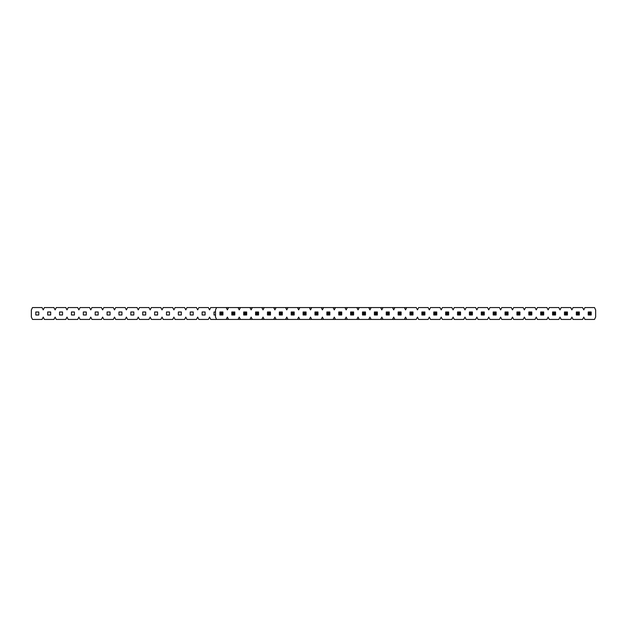 <?xml version="1.0" encoding="UTF-8"?>
<svg xmlns="http://www.w3.org/2000/svg" width="627" height="627" viewBox="0 0 627 627"><rect width="100%" height="100%" fill="white"/><g stroke="black" fill="none" stroke-linecap="round" stroke-linejoin="round"><path stroke-width="0.94" d="M220.869 314.064L221.989 314.064L221.989 312.936L220.869 312.936L220.869 314.064L221.989 314.064L222.93 314.997L219.936 314.997L219.936 312.003L222.93 312.003L222.93 314.997L219.936 314.997L220.869 314.064L220.869 312.936L219.936 312.003L222.93 312.003L222.93 314.997L221.989 314.064L221.989 312.936L222.93 312.003L221.989 312.936L220.869 312.936L219.936 312.003L219.936 314.997L220.869 314.064M232.75 314.064L233.871 314.064L233.871 312.936L232.75 312.936L232.75 314.064L231.81 314.997L231.81 312.003L234.804 312.003L234.804 314.997L231.81 314.997M232.75 312.936L231.81 312.003M233.871 314.064L234.804 314.997M233.871 312.936L234.804 312.003M244.632 314.064L245.753 314.064L245.753 312.936L244.632 312.936L244.632 314.064L243.691 314.997L243.691 312.003L246.685 312.003L246.685 314.997L243.691 314.997M244.632 312.936L243.691 312.003M245.753 314.064L246.685 314.997M245.753 312.936L246.685 312.003M256.506 314.064L257.634 314.064L257.634 312.936L256.506 312.936L256.506 314.064L255.573 314.997L255.573 312.003L258.567 312.003L258.567 314.997L255.573 314.997M256.506 312.936L255.573 312.003M257.634 314.064L258.567 314.997M257.634 312.936L258.567 312.003M268.387 314.064L269.508 314.064L269.508 312.936L268.387 312.936L268.387 314.064L267.455 314.997L267.455 312.003L270.449 312.003L270.449 314.997L267.455 314.997M268.387 312.936L267.455 312.003M269.508 314.064L270.449 314.997M269.508 312.936L270.449 312.003M280.269 314.064L281.39 314.064L281.39 312.936L280.269 312.936L280.269 314.064L279.336 314.997L279.336 312.003L282.33 312.003L282.33 314.997L279.336 314.997M280.269 312.936L279.336 312.003M281.39 314.064L282.33 314.997M281.39 312.936L282.33 312.003M292.151 314.064L293.271 314.064L293.271 312.936L292.151 312.936L292.151 314.064L291.21 314.997L291.21 312.003L294.204 312.003L294.204 314.997L291.21 314.997M292.151 312.936L291.21 312.003M293.271 314.064L294.204 314.997M293.271 312.936L294.204 312.003M304.032 314.064L305.153 314.064L305.153 312.936L304.032 312.936L304.032 314.064L303.092 314.997L303.092 312.003L306.086 312.003L306.086 314.997L303.092 314.997M304.032 312.936L303.092 312.003M305.153 314.064L306.086 314.997M305.153 312.936L306.086 312.003M315.906 314.064L317.035 314.064L317.035 312.936L315.906 312.936L315.906 314.064L314.973 314.997L314.973 312.003L317.967 312.003L317.967 314.997L314.973 314.997M315.906 312.936L314.973 312.003M317.035 314.064L317.967 314.997M317.035 312.936L317.967 312.003M327.788 314.064L328.909 314.064L328.909 312.936L327.788 312.936L327.788 314.064L326.855 314.997L326.855 312.003L329.849 312.003L329.849 314.997L326.855 314.997M327.788 312.936L326.855 312.003M328.909 314.064L329.849 314.997M328.909 312.936L329.849 312.003M339.669 314.064L340.79 314.064L340.79 312.936L339.669 312.936L339.669 314.064L338.737 314.997L338.737 312.003L341.723 312.003L341.723 314.997L338.737 314.997M339.669 312.936L338.737 312.003M340.79 314.064L341.723 314.997M340.79 312.936L341.723 312.003M351.551 314.064L352.672 314.064L352.672 312.936L351.551 312.936L351.551 314.064L350.611 314.997L350.611 312.003L353.604 312.003L353.604 314.997L350.611 314.997M351.551 312.936L350.611 312.003M352.672 314.064L353.604 314.997M352.672 312.936L353.604 312.003M363.425 314.064L364.553 314.064L364.553 312.936L363.425 312.936L363.425 314.064L362.492 314.997L362.492 312.003L365.486 312.003L365.486 314.997L362.492 314.997M363.425 312.936L362.492 312.003M364.553 314.064L365.486 314.997M364.553 312.936L365.486 312.003M375.307 314.064L376.435 314.064L376.435 312.936L375.307 312.936L375.307 314.064L374.374 314.997L374.374 312.003L377.368 312.003L377.368 314.997L374.374 314.997M375.307 312.936L374.374 312.003M376.435 314.064L377.368 314.997M376.435 312.936L377.368 312.003M387.188 314.064L388.309 314.064L388.309 312.936L387.188 312.936L387.188 314.064L386.256 314.997L386.256 312.003L389.249 312.003L389.249 314.997L386.256 314.997M387.188 312.936L386.256 312.003M388.309 314.064L389.249 314.997M388.309 312.936L389.249 312.003M399.07 314.064L400.191 314.064L400.191 312.936L399.07 312.936L399.07 314.064L398.137 314.997L398.137 312.003L401.123 312.003L401.123 314.997L398.137 314.997M399.07 312.936L398.137 312.003M400.191 314.064L401.123 314.997M400.191 312.936L401.123 312.003M410.951 314.064L412.072 314.064L412.072 312.936L410.951 312.936L410.951 314.064L410.011 314.997L410.011 312.003L413.005 312.003L413.005 314.997L410.011 314.997M410.951 312.936L410.011 312.003M412.072 314.064L413.005 314.997M412.072 312.936L413.005 312.003M422.825 314.064L423.954 314.064L423.954 312.936L422.825 312.936L422.825 314.064L421.893 314.997L421.893 312.003L424.887 312.003L424.887 314.997L421.893 314.997M422.825 312.936L421.893 312.003M423.954 314.064L424.887 314.997M423.954 312.936L424.887 312.003M434.707 314.064L435.828 314.064L435.828 312.936L434.707 312.936L434.707 314.064L433.774 314.997L433.774 312.003L436.768 312.003L436.768 314.997L433.774 314.997M434.707 312.936L433.774 312.003M435.828 314.064L436.768 314.997M435.828 312.936L436.768 312.003M446.589 314.064L447.709 314.064L447.709 312.936L446.589 312.936L446.589 314.064L445.656 314.997L445.656 312.003L448.65 312.003L448.65 314.997L445.656 314.997M446.589 312.936L445.656 312.003M447.709 314.064L448.65 314.997M447.709 312.936L448.65 312.003M458.47 314.064L459.591 314.064L459.591 312.936L458.47 312.936L458.47 314.064L457.53 314.997L457.53 312.003L460.524 312.003L460.524 314.997L457.53 314.997M458.47 312.936L457.53 312.003M459.591 314.064L460.524 314.997M459.591 312.936L460.524 312.003M470.352 314.064L471.473 314.064L471.473 312.936L470.352 312.936L470.352 314.064L469.411 314.997L469.411 312.003L472.405 312.003L472.405 314.997L469.411 314.997M470.352 312.936L469.411 312.003M471.473 314.064L472.405 314.997M471.473 312.936L472.405 312.003M482.226 314.064L483.354 314.064L483.354 312.936L482.226 312.936L482.226 314.064L481.293 314.997L481.293 312.003L484.287 312.003L484.287 314.997L481.293 314.997M482.226 312.936L481.293 312.003M483.354 314.064L484.287 314.997M483.354 312.936L484.287 312.003M494.107 314.064L495.228 314.064L495.228 312.936L494.107 312.936L494.107 314.064L493.175 314.997L493.175 312.003L496.169 312.003L496.169 314.997L493.175 314.997M494.107 312.936L493.175 312.003M495.228 314.064L496.169 314.997M495.228 312.936L496.169 312.003M505.989 314.064L507.11 314.064L507.11 312.936L505.989 312.936L505.989 314.064L505.056 314.997L505.056 312.003L508.05 312.003L508.05 314.997L505.056 314.997M505.989 312.936L505.056 312.003M507.11 314.064L508.05 314.997M507.11 312.936L508.05 312.003M517.871 314.064L518.991 314.064L518.991 312.936L517.871 312.936L517.871 314.064L516.93 314.997L516.93 312.003L519.924 312.003L519.924 314.997L516.93 314.997M517.871 312.936L516.93 312.003M518.991 314.064L519.924 314.997M518.991 312.936L519.924 312.003M529.752 314.064L530.873 314.064L530.873 312.936L529.752 312.936L529.752 314.064L528.812 314.997L528.812 312.003L531.806 312.003L531.806 314.997L528.812 314.997M529.752 312.936L528.812 312.003M530.873 314.064L531.806 314.997M530.873 312.936L531.806 312.003M541.626 314.064L542.755 314.064L542.755 312.936L541.626 312.936L541.626 314.064L540.693 314.997L540.693 312.003L543.687 312.003L543.687 314.997L540.693 314.997M541.626 312.936L540.693 312.003M542.755 314.064L543.687 314.997M542.755 312.936L543.687 312.003M553.508 314.064L554.629 314.064L554.629 312.936L553.508 312.936L553.508 314.064L552.575 314.997L552.575 312.003L555.569 312.003L555.569 314.997L552.575 314.997M553.508 312.936L552.575 312.003M554.629 314.064L555.569 314.997M554.629 312.936L555.569 312.003M565.389 314.064L566.51 314.064L566.51 312.936L565.389 312.936L565.389 314.064L564.457 314.997L564.457 312.003L567.443 312.003L567.443 314.997L564.457 314.997M565.389 312.936L564.457 312.003M566.51 314.064L567.443 314.997M566.51 312.936L567.443 312.003M577.271 314.064L578.392 314.064L578.392 312.936L577.271 312.936L577.271 314.064L576.331 314.997L576.331 312.003L579.324 312.003L579.324 314.997L576.331 314.997M577.271 312.936L576.331 312.003M578.392 314.064L579.324 314.997M578.392 312.936L579.324 312.003M589.145 314.064L590.273 314.064L590.273 312.936L589.145 312.936L589.145 314.064L588.212 314.997L588.212 312.003L591.206 312.003L591.206 314.997L588.212 314.997M589.145 312.936L588.212 312.003M590.273 314.064L591.206 314.997M590.273 312.936L591.206 312.003M406.743 319.441L404.399 319.441L405.567 317.105L406.743 319.441L416.281 319.441L417.449 317.105L418.617 319.441L428.163 319.441L429.33 317.105L430.498 319.441L440.044 319.441L441.212 317.105L442.38 319.441L451.918 319.441L453.094 317.105L454.262 319.441L463.8 319.441L464.968 317.105L466.143 319.441L475.681 319.441L476.849 317.105L478.017 319.441L487.563 319.441L488.731 317.105L489.899 319.441L499.437 319.441L500.612 317.105L501.78 319.441L511.318 319.441L512.486 317.105L513.662 319.441L523.2 319.441L524.368 317.105L525.536 319.441L535.082 319.441L536.25 317.105L537.417 319.441L546.963 319.441L548.131 317.105L549.299 319.441L558.837 319.441L560.013 317.105L561.181 319.441L570.719 319.441L571.887 317.105L573.062 319.441L582.601 319.441L583.768 317.105L584.936 319.441L594.482 319.441L595.65 317.105L595.65 309.895L594.482 307.559L584.936 307.559L583.768 309.895L582.601 307.559L573.062 307.559L571.887 309.895L570.719 307.559L561.181 307.559L560.013 309.895L558.837 307.559L549.299 307.559L548.131 309.895L546.963 307.559L537.417 307.559L536.25 309.895L535.082 307.559L525.536 307.559L524.368 309.895L523.2 307.559L513.662 307.559L512.486 309.895L511.318 307.559L501.78 307.559L500.612 309.895L499.437 307.559L489.899 307.559L488.731 309.895L487.563 307.559L478.017 307.559L476.849 309.895L475.681 307.559L466.143 307.559L464.968 309.895L463.8 307.559L454.262 307.559L453.094 309.895L451.918 307.559L442.38 307.559L441.212 309.895L440.044 307.559L430.498 307.559L429.33 309.895L428.163 307.559L418.617 307.559L417.449 309.895L416.281 307.559L406.743 307.559L405.567 309.895L404.399 307.559L394.861 307.559L393.693 309.895L392.518 307.559L382.979 307.559L381.812 309.895L380.644 307.559L371.098 307.559L369.93 309.895L368.762 307.559L359.216 307.559L358.048 309.895L356.881 307.559L347.342 307.559L346.167 309.895L344.999 307.559L335.461 307.559L334.293 309.895L333.117 307.559L323.579 307.559L322.411 309.895L321.243 307.559L311.697 307.559L310.53 309.895L309.362 307.559L299.816 307.559L298.648 309.895L297.48 307.559L287.942 307.559L286.766 309.895L285.598 307.559L276.06 307.559L274.892 309.895L273.717 307.559L264.179 307.559L263.011 309.895L261.843 307.559L252.297 307.559L251.129 309.895L249.961 307.559L240.423 307.559L239.248 309.895L238.08 307.559L228.542 307.559L227.374 309.895L226.198 307.559L216.66 307.559L215.492 309.895L215.492 317.105L216.66 319.441L210.719 319.441L209.551 317.105L208.383 319.441L198.837 319.441L197.67 317.105L196.502 319.441L186.956 319.441L185.788 317.105L184.62 319.441L175.082 319.441L173.906 317.105L172.738 319.441L163.2 319.441L162.032 317.105L160.857 319.441L151.319 319.441L150.151 317.105L148.983 319.441L139.437 319.441L138.269 317.105L137.101 319.441L127.563 319.441L126.388 317.105L125.22 319.441L115.681 319.441L114.514 317.105L113.338 319.441L103.8 319.441L102.632 317.105L101.464 319.441L91.918 319.441L90.75 317.105L89.583 319.441L80.037 319.441L78.869 317.105L77.701 319.441L68.163 319.441L66.987 317.105L65.819 319.441L56.281 319.441L55.113 317.105L53.938 319.441L44.399 319.441L43.232 317.105L42.064 319.441L32.518 319.441L31.35 317.105L31.35 309.895L32.518 307.559L42.064 307.559L43.232 309.895L44.399 307.559L53.938 307.559L55.113 309.895L56.281 307.559L65.819 307.559L66.987 309.895L68.163 307.559L77.701 307.559L78.869 309.895L80.037 307.559L89.583 307.559L90.75 309.895L91.918 307.559L101.464 307.559L102.632 309.895L103.8 307.559L113.338 307.559L114.514 309.895L115.681 307.559L125.22 307.559L126.388 309.895L127.563 307.559L137.101 307.559L138.269 309.895L139.437 307.559L148.983 307.559L150.151 309.895L151.319 307.559L160.857 307.559L162.032 309.895L163.2 307.559L172.738 307.559L173.906 309.895L175.082 307.559L184.62 307.559L185.788 309.895L186.956 307.559L196.502 307.559L197.67 309.895L198.837 307.559L208.383 307.559L209.551 309.895L210.719 307.559L216.66 307.559M226.198 319.441L227.374 317.105L228.542 319.441L216.66 319.441M238.08 319.441L239.248 317.105L240.423 319.441L228.542 319.441M249.961 319.441L251.129 317.105L252.297 319.441L240.423 319.441M261.843 319.441L263.011 317.105L264.179 319.441L252.297 319.441M273.717 319.441L274.892 317.105L276.06 319.441L264.179 319.441M285.598 319.441L286.766 317.105L287.942 319.441L276.06 319.441M297.48 319.441L298.648 317.105L299.816 319.441L287.942 319.441M309.362 319.441L310.53 317.105L311.697 319.441L299.816 319.441M321.243 319.441L322.411 317.105L323.579 319.441L311.697 319.441M333.117 319.441L334.293 317.105L335.461 319.441L323.579 319.441M344.999 319.441L346.167 317.105L347.342 319.441L335.461 319.441M356.881 319.441L358.048 317.105L359.216 319.441L347.342 319.441M368.762 319.441L369.93 317.105L371.098 319.441L359.216 319.441M380.644 319.441L381.812 317.105L382.979 319.441L371.098 319.441M392.518 319.441L393.693 317.105L394.861 319.441L382.979 319.441M404.399 319.441L394.861 319.441M215.492 314.997L213.995 314.997L213.995 312.003L215.492 312.003M205.107 314.997L202.113 314.997L202.113 312.003L205.107 312.003L205.107 314.997M193.226 314.997L190.232 314.997L190.232 312.003L193.226 312.003L193.226 314.997M181.344 314.997L178.35 314.997L178.35 312.003L181.344 312.003L181.344 314.997M169.47 314.997L166.476 314.997L166.476 312.003L169.47 312.003L169.47 314.997M157.589 314.997L154.595 314.997L154.595 312.003L157.589 312.003L157.589 314.997M145.707 314.997L142.713 314.997L142.713 312.003L145.707 312.003L145.707 314.997M133.825 314.997L130.831 314.997L130.831 312.003L133.825 312.003L133.825 314.997M121.944 314.997L118.95 314.997L118.95 312.003L121.944 312.003L121.944 314.997M110.07 314.997L107.076 314.997L107.076 312.003L110.07 312.003L110.07 314.997M98.188 314.997L95.194 314.997L95.194 312.003L98.188 312.003L98.188 314.997M86.307 314.997L83.313 314.997L83.313 312.003L86.307 312.003L86.307 314.997M74.425 314.997L71.431 314.997L71.431 312.003L74.425 312.003L74.425 314.997M62.543 314.997L59.557 314.997L59.557 312.003L62.543 312.003L62.543 314.997M50.669 314.997L47.676 314.997L47.676 312.003L50.669 312.003L50.669 314.997M38.788 314.997L35.794 314.997L35.794 312.003L38.788 312.003L38.788 314.997M406.743 307.559L404.399 307.559M394.861 307.559L392.518 307.559M382.979 307.559L380.644 307.559M371.098 307.559L368.762 307.559M359.216 307.559L356.881 307.559M347.342 307.559L344.999 307.559M335.461 307.559L333.117 307.559M323.579 307.559L321.243 307.559M311.697 307.559L309.362 307.559M299.816 307.559L297.48 307.559M287.942 307.559L285.598 307.559M276.06 307.559L273.717 307.559M264.179 307.559L261.843 307.559M252.297 307.559L249.961 307.559M240.423 307.559L238.08 307.559M228.542 307.559L226.198 307.559"/></g></svg>

